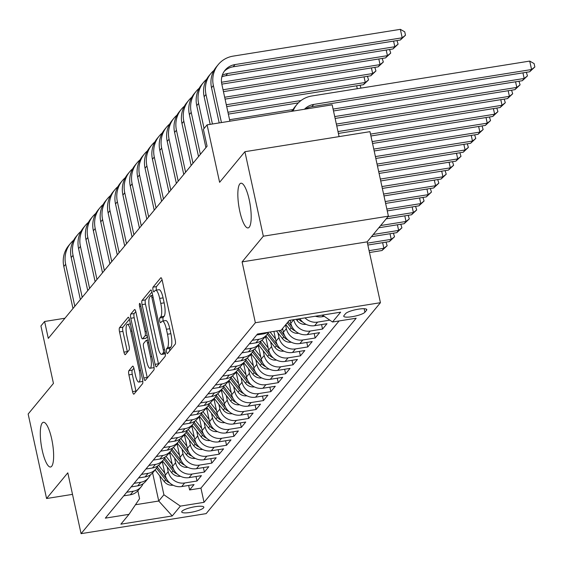 <?xml version="1.0" encoding="UTF-8"?>
<svg xmlns="http://www.w3.org/2000/svg" width="563" height="563" viewBox="0 0 563 563"><rect width="100%" height="100%" fill="white"/><g stroke="black" fill="none" stroke-linecap="round" stroke-linejoin="round"><path stroke-width="0.84" d="M166.493 351.805A2.428 0.612 -99.1 0 0 167.387 353.592A2.428 0.612 -99.1 0 0 167.507 353.515L175.206 344.19A3.469 0.873 -99.1 0 0 175.213 339.996L162.193 280.283A3.469 0.873 -99.1 0 0 160.919 277.728A3.469 0.873 -99.1 0 0 160.744 277.841L153.037 287.165A2.428 0.612 -99.1 0 0 153.037 290.1A2.428 0.612 -99.1 0 0 153.931 291.887A2.428 0.612 -99.1 0 0 154.051 291.803L155.05 290.599A11.112 2.801 -99.1 0 1 155.606 290.241A11.112 2.801 -99.1 0 1 159.681 298.411L160.772 303.387A11.112 2.801 -99.1 0 1 160.765 316.807L159.765 318.018A2.428 0.612 -99.1 0 0 159.765 320.952A2.428 0.612 -99.1 0 0 160.659 322.74A2.428 0.612 -99.1 0 0 160.779 322.662L161.778 321.452A11.112 2.801 -99.1 0 1 162.334 321.1A11.112 2.801 -99.1 0 1 166.409 329.264L167.493 334.239A11.112 2.801 -99.1 0 1 167.493 347.66L166.493 348.87A2.428 0.612 -99.1 0 0 166.493 351.805M162.074 279.783L156.423 286.623A2.428 0.612 -99.1 0 0 156.423 289.558A2.428 0.612 -99.1 0 0 156.556 290.093M155.606 290.241L158.984 289.706A11.112 2.801 -99.1 0 1 163.066 297.869L164.15 302.845A11.112 2.801 -99.1 0 1 164.143 316.265L163.15 317.476A2.428 0.612 -99.1 0 0 163.143 320.41A2.428 0.612 -99.1 0 0 163.284 320.945M51.69 438.936A22.64 5.707 -99.1 0 0 43.379 422.299A22.64 5.707 -99.1 0 0 42.239 450.372A22.64 5.707 -99.1 0 0 50.543 467.009A22.64 5.707 -99.1 0 0 51.69 438.936M249.24 199.851A22.64 5.707 -99.1 0 0 240.936 183.214A22.64 5.707 -99.1 0 0 239.789 211.287A22.64 5.707 -99.1 0 0 248.1 227.924A22.64 5.707 -99.1 0 0 249.24 199.851M203.602 507.826A11.323 2.372 167.7 0 0 203.841 507.15A11.323 2.372 167.7 0 0 193.721 506.946A11.323 2.372 167.7 0 0 181.969 511.295A11.323 2.372 167.7 0 0 181.722 511.971A11.323 2.372 167.7 0 0 191.842 512.168A11.323 2.372 167.7 0 0 203.602 507.826M128.899 370.679A3.469 0.873 -99.1 0 0 128.899 374.874L132.551 391.623A3.469 0.873 -99.1 0 0 133.825 394.177A3.469 0.873 -99.1 0 0 134.001 394.065L142.552 383.713A3.469 0.873 -99.1 0 0 142.552 379.518L129.532 319.805A3.469 0.873 -99.1 0 0 128.258 317.25A3.469 0.873 -99.1 0 0 128.083 317.363L119.532 327.715A3.469 0.873 -99.1 0 0 119.532 331.91L123.944 352.149A3.469 0.873 -99.1 0 0 125.218 354.697A3.469 0.873 -99.1 0 0 125.387 354.584L129.054 350.158A3.469 0.873 -99.1 0 0 129.054 345.964L126.865 335.928A9.289 2.343 -99.1 0 1 127.337 324.408A9.289 2.343 -99.1 0 1 130.743 331.234L139.314 370.545A9.289 2.343 -99.1 0 1 138.843 382.066A9.289 2.343 -99.1 0 1 135.437 375.24L134.008 368.688A3.469 0.873 -99.1 0 0 132.734 366.133A3.469 0.873 -99.1 0 0 132.558 366.246L128.899 370.679L132.277 370.137A3.469 0.873 -99.1 0 0 132.277 374.332L135.929 391.081A3.469 0.873 -99.1 0 0 136.049 391.581M263.329 236.2L242.097 261.894L367.167 241.858L388.4 216.164L263.329 236.2L244.905 151.7L219.612 182.313L207.085 124.859L203.391 129.328L207.078 146.225L48.291 338.384L44.611 321.487L40.916 325.956L53.443 383.41L28.15 414.023L46.574 498.522L72.5 494.363M242.097 261.894L255.363 322.733L81.072 533.661L67.806 472.821L46.574 498.522M155.092 364.338A3.469 0.873 -99.1 0 0 156.366 366.893A3.469 0.873 -99.1 0 0 156.542 366.78L165.1 356.428A3.469 0.873 -99.1 0 0 165.1 352.234L152.08 292.521A3.469 0.873 -99.1 0 0 150.807 289.966A3.469 0.873 -99.1 0 0 150.631 290.079L142.073 300.431A3.469 0.873 -99.1 0 0 142.073 304.625L155.092 364.338L158.477 363.797A3.469 0.873 -99.1 0 0 158.597 364.296M153.826 370.074L145.268 380.426A3.469 0.873 -99.1 0 1 145.099 380.532A3.469 0.873 -99.1 0 1 143.825 377.984L130.799 318.271A3.469 0.873 -99.1 0 1 130.806 314.07L134.466 309.643A3.469 0.873 -99.1 0 1 134.641 309.53A3.469 0.873 -99.1 0 1 135.915 312.085L141.193 336.301A3.469 0.873 -99.1 0 0 142.467 338.849A3.469 0.873 -99.1 0 0 142.643 338.743L145.071 335.801A3.469 0.873 -99.1 0 0 145.071 331.607L139.575 306.392A2.428 0.612 -99.1 0 1 139.694 303.38A2.428 0.612 -99.1 0 1 140.588 305.167L153.826 365.873A3.469 0.873 -99.1 0 1 153.826 370.074M244.905 151.7L369.975 131.665L388.4 216.164M188.64 485.454L189.618 489.951L194.052 484.588L181.708 486.559L184.664 482.984A14.152 13.371 -140.4 0 1 168.196 471.632L167.169 466.931M196.023 476.516L197.001 481.013L201.434 475.651L189.098 477.621L192.046 474.046A14.152 13.371 -140.4 0 1 175.579 462.695L174.558 457.986M203.405 467.579L204.39 472.075L208.817 466.713L196.48 468.683L199.436 465.108A14.152 13.371 -140.4 0 1 182.968 453.757L181.94 449.049M210.794 458.641L211.772 463.138L216.206 457.775L203.869 459.746L206.818 456.171A14.152 13.371 -140.4 0 1 190.35 444.819L189.323 440.111M218.177 449.703L219.155 454.2L223.588 448.838L211.252 450.808L214.207 447.233A14.152 13.371 -140.4 0 1 197.74 435.882L196.712 431.174M225.566 440.766L226.544 445.263L230.978 439.9L218.634 441.871L221.59 438.295A14.152 13.371 -140.4 0 1 205.122 426.944L204.095 422.236M232.948 431.828L233.926 436.325L238.36 430.955L226.023 432.933L228.979 429.358A14.152 13.371 -140.4 0 1 212.504 418.006L211.484 413.298M240.331 422.89L241.316 427.38L245.742 422.018L233.406 423.995L236.361 420.42A14.152 13.371 -140.4 0 1 219.894 409.069L218.866 404.361M247.72 413.953L248.698 418.443L253.132 413.08L240.795 415.058L243.744 411.483A14.152 13.371 -140.4 0 1 227.276 400.131L226.249 395.423M255.102 405.015L256.088 409.505L260.514 404.143L248.177 406.12L251.133 402.545A14.152 13.371 -140.4 0 1 234.665 391.194L233.638 386.485M262.492 396.078L263.47 400.567L267.904 395.205L255.56 397.182L258.516 393.607A14.152 13.371 -140.4 0 1 242.048 382.256L241.02 377.548M269.874 387.14L270.852 391.63L275.286 386.267L262.949 388.245L265.905 384.67A14.152 13.371 -140.4 0 1 249.43 373.318L248.41 368.61M277.256 378.202L278.242 382.692L282.668 377.33L270.331 379.307L273.287 375.732A14.152 13.371 -140.4 0 1 256.819 364.381L255.792 359.673M284.646 369.265L285.624 373.755L290.058 368.392L277.721 370.37L280.67 366.795A14.152 13.371 -140.4 0 1 264.202 355.443L263.174 350.735M292.028 360.327L293.013 364.817L297.44 359.454L285.103 361.432L288.059 357.857A14.152 13.371 -140.4 0 1 271.591 346.505L270.564 341.797M299.417 351.389L300.396 355.879L304.829 350.517L292.486 352.494L295.441 348.919A14.152 13.371 -140.4 0 1 278.974 337.568L277.946 332.86M306.8 342.452L307.778 346.942L312.212 341.579L299.875 343.557L302.831 339.982A14.152 13.371 -140.4 0 1 286.356 328.63L285.547 324.893M314.182 333.514L315.167 338.004L319.594 332.642L307.257 334.619L310.213 331.044A14.152 13.371 -140.4 0 1 293.745 319.693L290.789 323.268L290.135 320.263M321.572 324.577L322.55 329.066L326.983 323.704L314.647 325.681L317.595 322.106A14.152 13.371 -140.4 0 1 305.019 317.877M181.708 486.559A14.152 13.371 39.6 0 1 165.24 475.207L162.214 461.329M189.098 477.621A14.152 13.371 39.6 0 1 172.63 466.27L169.604 452.392M196.48 468.683A14.152 13.371 39.6 0 1 180.012 457.332L176.986 443.454M203.869 459.746A14.152 13.371 39.6 0 1 187.395 448.394L184.368 434.516M211.252 450.808A14.152 13.371 39.6 0 1 194.784 439.457L191.758 425.579M218.634 441.871A14.152 13.371 39.6 0 1 202.166 430.519L199.14 416.641M226.023 432.933A14.152 13.371 39.6 0 1 209.556 421.581L206.53 407.703M233.406 423.995A14.152 13.371 39.6 0 1 216.938 412.644L213.912 398.766M240.795 415.058A14.152 13.371 39.6 0 1 224.32 403.706L221.294 389.828M248.177 406.12A14.152 13.371 39.6 0 1 231.71 394.769L228.684 380.891M255.56 397.182A14.152 13.371 39.6 0 1 239.092 385.831L236.066 371.953M262.949 388.245A14.152 13.371 39.6 0 1 246.481 376.893L243.455 363.015M270.331 379.307A14.152 13.371 39.6 0 1 253.864 367.956L250.838 354.078M277.721 370.37A14.152 13.371 39.6 0 1 261.246 359.018L258.22 345.14M285.103 361.432A14.152 13.371 39.6 0 1 268.635 350.08L265.609 336.202M292.486 352.494A14.152 13.371 39.6 0 1 276.018 341.143L273.892 331.396M299.875 343.557A14.152 13.371 39.6 0 1 283.407 332.205L282.591 328.468M345.591 313.626L343.965 315.59A10.964 2.294 167.7 0 0 343.733 316.251A10.964 2.294 167.7 0 0 353.536 316.441A10.964 2.294 167.7 0 0 364.923 312.233L366.548 310.269A10.964 2.294 167.7 0 0 366.787 309.615A10.964 2.294 167.7 0 0 356.977 309.418A10.964 2.294 167.7 0 0 345.591 313.626M255.363 322.733L380.433 302.697L206.142 513.625L81.072 533.661M189.618 489.951L200.942 488.135L204.038 502.33L356.175 318.215L332.508 322.001L322.472 315.083M204.038 502.33L180.371 506.116L172.25 515.947L120.869 524.181L128.99 514.35L105.33 518.143L257.467 334.028L281.127 330.235L289.255 320.403L340.636 312.169L332.508 322.001M123.754 495.848L130.327 494.793A14.152 13.371 39.6 0 0 138.287 490.289L141.243 486.714A14.152 13.371 -140.4 0 1 133.283 491.217L126.71 492.273M131.137 486.911L137.717 485.855A14.152 13.371 39.6 0 0 145.676 481.351L148.632 477.776A14.152 13.371 -140.4 0 1 140.666 482.28L134.093 483.335M138.526 477.973L145.099 476.917A14.152 13.371 39.6 0 0 153.059 472.413L156.014 468.838A14.152 13.371 -140.4 0 1 148.055 473.342L141.475 474.398M145.908 469.035L152.482 467.98A14.152 13.371 39.6 0 0 160.448 463.476L163.397 459.901A14.152 13.371 -140.4 0 1 155.437 464.405L148.864 465.46M153.291 460.098L159.871 459.042A14.152 13.371 39.6 0 0 167.83 454.538L170.786 450.963A14.152 13.371 -140.4 0 1 162.827 455.467L156.247 456.523M160.68 451.16L167.253 450.104A14.152 13.371 39.6 0 0 175.213 445.6L178.168 442.025A14.152 13.371 -140.4 0 1 170.209 446.529L163.636 447.585M168.063 442.222L174.643 441.167A14.152 13.371 39.6 0 0 182.602 436.663L185.558 433.088A14.152 13.371 -140.4 0 1 177.591 437.592L171.018 438.647M175.452 433.285L182.025 432.229A14.152 13.371 39.6 0 0 189.984 427.725L192.94 424.15A14.152 13.371 -140.4 0 1 184.981 428.654L178.401 429.71M182.834 424.347L189.414 423.292A14.152 13.371 39.6 0 0 197.374 418.788L200.322 415.212A14.152 13.371 -140.4 0 1 192.363 419.716L185.79 420.772M190.217 415.41L196.797 414.354A14.152 13.371 39.6 0 0 204.756 409.85L207.712 406.275A14.152 13.371 -140.4 0 1 199.752 410.779L193.172 411.835M197.606 406.472L204.179 405.416A14.152 13.371 39.6 0 0 212.145 400.912L215.094 397.337A14.152 13.371 -140.4 0 1 207.135 401.841L200.562 402.897M204.988 397.534L211.568 396.479A14.152 13.371 39.6 0 0 219.528 391.975L222.484 388.4A14.152 13.371 -140.4 0 1 214.517 392.904L207.944 393.959M212.378 388.597L218.951 387.541A14.152 13.371 39.6 0 0 226.91 383.037L229.866 379.462A14.152 13.371 -140.4 0 1 221.906 383.966L215.326 385.022M219.76 379.659L226.34 378.603A14.152 13.371 39.6 0 0 234.299 374.099L237.255 370.524A14.152 13.371 -140.4 0 1 229.289 375.028L222.716 376.084M227.149 370.721L233.722 369.666A14.152 13.371 39.6 0 0 241.682 365.162L244.638 361.587A14.152 13.371 -140.4 0 1 236.678 366.091L230.098 367.146M234.532 361.784L241.105 360.728A14.152 13.371 39.6 0 0 249.071 356.224L252.02 352.649A14.152 13.371 -140.4 0 1 244.06 357.153L237.487 358.209M241.914 352.846L248.494 351.791A14.152 13.371 39.6 0 0 256.454 347.287L259.409 343.712A14.152 13.371 -140.4 0 1 251.45 348.216L244.87 349.271M249.303 343.909L255.876 342.853A14.152 13.371 39.6 0 0 263.836 338.349L266.792 334.774A14.152 13.371 -140.4 0 1 258.832 339.278L252.252 340.334M256.686 334.971L263.266 333.915A14.152 13.371 39.6 0 0 267.643 332.395M324.344 316.378L322.029 316.744A14.152 13.371 -140.4 0 1 315.428 316.209M329.819 320.15L317.595 322.106M322.55 329.066L310.213 331.044M315.167 338.004L302.831 339.982M307.778 346.942L295.441 348.919M300.396 355.879L288.059 357.857M293.013 364.817L280.67 366.795M285.624 373.755L273.287 375.732M278.242 382.692L265.905 384.67M270.852 391.63L258.516 393.607M263.47 400.567L251.133 402.545M256.088 409.505L243.744 411.483M248.698 418.443L236.361 420.42M241.316 427.38L228.979 429.358M233.926 436.325L221.59 438.295M226.544 445.263L214.207 447.233M219.155 454.2L206.818 456.171M211.772 463.138L199.436 465.108M204.39 472.075L192.046 474.046M197.001 481.013L184.664 482.984M200.942 488.135L339.088 320.952M152.608 472.927L158.738 501.021L163.903 494.764L159.786 475.869M339.088 136.612L332.156 104.824L207.085 124.859M367.167 241.858L380.433 302.697M64.949 318.229L44.611 321.487M135.465 504.751L158.738 501.021L172.25 515.947M137.851 490.795L139.568 498.663L128.99 514.35M268.403 332.276A14.152 13.371 -140.4 0 1 266.792 334.774M299.917 318.693A14.152 13.371 39.6 0 0 314.647 325.681M261.246 340.721A14.152 13.371 -140.4 0 1 259.409 343.712M290.789 323.268A14.152 13.371 39.6 0 0 307.257 334.619M253.864 349.658A14.152 13.371 -140.4 0 1 252.02 352.649M246.474 358.596A14.152 13.371 -140.4 0 1 244.638 361.587M239.092 367.533A14.152 13.371 -140.4 0 1 237.255 370.524M231.71 376.471A14.152 13.371 -140.4 0 1 229.866 379.462M224.32 385.409A14.152 13.371 -140.4 0 1 222.484 388.4M216.938 394.346A14.152 13.371 -140.4 0 1 215.094 397.337M209.549 403.284A14.152 13.371 -140.4 0 1 207.712 406.275M202.166 412.222A14.152 13.371 -140.4 0 1 200.322 415.212M194.784 421.159A14.152 13.371 -140.4 0 1 192.94 424.15M187.395 430.097A14.152 13.371 -140.4 0 1 185.558 433.088M180.012 439.034A14.152 13.371 -140.4 0 1 178.168 442.025M172.623 447.972A14.152 13.371 -140.4 0 1 170.786 450.963M165.24 456.91A14.152 13.371 -140.4 0 1 163.397 459.901M157.851 465.847A14.152 13.371 -140.4 0 1 156.014 468.838M150.469 474.785A14.152 13.371 -140.4 0 1 148.632 477.776M143.086 483.723A14.152 13.371 -140.4 0 1 141.243 486.714M163.903 494.764L180.371 506.116M169.78 350.763A2.428 0.612 -99.1 0 1 169.871 348.328L170.87 347.118A11.112 2.801 -99.1 0 0 170.878 333.697L167.493 334.239M162.334 321.1L165.712 320.558A11.112 2.801 -99.1 0 1 169.794 328.722L170.878 333.697M151.961 292.021L145.458 299.889A3.469 0.873 -99.1 0 0 145.451 304.083L158.477 363.797M163.284 352.748A2.428 0.612 -99.1 0 0 163.284 349.813L151.862 297.398A2.428 0.612 -99.1 0 0 150.968 295.61A2.428 0.612 -99.1 0 0 150.842 295.688L149.793 296.961A11.112 2.801 -99.1 0 0 149.786 310.382L157.598 346.21A11.112 2.801 -99.1 0 0 161.68 354.38A11.112 2.801 -99.1 0 0 162.235 354.021L163.284 352.748L165.142 352.452M161.68 354.38L165.058 353.838A11.112 2.801 -99.1 0 0 165.339 353.733M135.796 311.585L134.184 313.535A3.469 0.873 -99.1 0 0 134.184 317.729L147.203 377.442A3.469 0.873 -99.1 0 0 147.323 377.942M145.648 338.257A3.469 0.873 -99.1 0 0 145.845 338.314A3.469 0.873 -99.1 0 0 146.021 338.201L147.422 336.505M146.676 361.432A9.289 2.343 -99.1 0 0 150.082 368.258A9.289 2.343 -99.1 0 0 150.553 356.738L147.527 342.888A3.469 0.873 -99.1 0 0 146.253 340.334A3.469 0.873 -99.1 0 0 146.084 340.446L143.656 343.388A3.469 0.873 -99.1 0 0 143.649 347.582L146.676 361.432M150.082 368.258L153.46 367.716A9.289 2.343 -99.1 0 0 154.051 367.245M133.888 368.188L132.277 370.137M138.843 382.066L142.228 381.524A9.289 2.343 -99.1 0 0 142.798 381.074M129.413 319.305L122.91 327.173A3.469 0.873 -99.1 0 0 122.91 331.368L127.322 351.608A3.469 0.873 -99.1 0 0 127.442 352.1M304.463 109.257A17.685 16.714 -140.4 0 1 313.697 104.436L531.563 69.531L529.72 61.085L311.86 95.984A26.531 25.068 39.6 0 0 296.933 104.436A26.531 25.068 39.6 0 0 293.056 111.087M305.512 109.088A17.685 16.714 -140.4 0 1 311.853 106.667L529.713 71.768L531.563 69.531L534.85 66.962L529.713 71.768M529.72 61.085L534.111 63.584L534.85 66.962M296.933 104.436L295.082 106.667A26.531 25.068 39.6 0 0 292.12 111.235M224.215 71.36A17.685 16.714 -140.4 0 1 233.195 66.8L400.349 40.022L402.2 37.791L400.356 29.339L233.195 56.117A26.531 25.068 39.6 0 0 218.268 64.569A26.531 25.068 39.6 0 0 213.37 85.527L221.442 122.558M218.268 64.569L216.424 66.8A26.531 25.068 39.6 0 0 211.526 87.765L219.19 122.917M229.894 121.207L221.822 84.176A17.685 16.714 -140.4 0 1 225.087 70.199A17.685 16.714 -140.4 0 1 235.038 64.569L402.2 37.791L405.487 35.223L400.349 40.022M400.356 29.339L404.748 31.845L405.487 35.223M333.493 110.96L522.33 80.706L524.174 78.468L522.95 72.852M333.085 109.081L524.174 78.468L527.468 75.899L522.33 80.706M526.349 72.31L527.468 75.899M292.626 110.278A26.531 25.068 39.6 0 0 291.43 111.347M306.04 324.33A9.374 8.86 -140.4 0 1 297.158 320.65L296.103 319.305M298.531 318.918L298.559 318.947A9.374 8.86 39.6 0 0 302.676 322.036M335.126 118.448L514.948 89.644L516.792 87.406L515.567 81.79M334.718 116.576L516.792 87.406L520.078 84.837L514.948 89.644M518.966 81.248L520.078 84.837M290.318 321.107L289.713 320.333M298.657 333.268A9.374 8.86 -140.4 0 1 289.769 329.587L285.821 324.548M292.106 326.878A9.374 8.86 -140.4 0 1 292.063 326.814L288.115 321.783M287.229 322.852L291.177 327.891A9.374 8.86 39.6 0 0 295.293 330.974M336.758 125.943L507.559 98.581L509.409 96.343L508.178 90.727M336.35 124.071L509.409 96.343L512.696 93.775L507.559 98.581M511.577 90.186L512.696 93.775M282.936 330.045L282.133 329.017M291.268 342.205A9.374 8.86 -140.4 0 1 282.387 338.525L276.475 330.981M284.723 335.815A9.374 8.86 -140.4 0 1 284.674 335.752L280.437 330.347M278.903 330.594L283.787 336.829A9.374 8.86 39.6 0 0 287.904 339.911M338.398 133.438L500.176 107.519L502.02 105.281L500.796 99.665M337.983 131.559L502.02 105.281L505.307 102.712L500.176 107.519M504.195 99.123L505.307 102.712M213.961 70.41A26.531 25.068 39.6 0 0 210.886 73.507A26.531 25.068 39.6 0 0 205.988 94.464L212.427 124.001M210.886 73.507L209.042 75.738A26.531 25.068 39.6 0 0 204.137 96.702L210.168 124.367M222.244 75.372A17.685 16.714 -140.4 0 1 227.656 73.507L394.811 46.729L393.586 41.106M221.822 76.899A17.685 16.714 -140.4 0 1 225.805 75.738L392.967 48.96L394.811 46.729L398.097 44.16L392.967 48.96M396.985 40.564L398.097 44.16M206.579 79.348A26.531 25.068 39.6 0 0 203.503 82.444A26.531 25.068 39.6 0 0 198.598 103.402L204.073 128.505M203.503 82.444L201.653 84.675A26.531 25.068 39.6 0 0 196.754 105.64L205.91 147.633M221.815 84.133L385.578 57.898L387.428 55.667L386.204 50.044M221.512 82.247L387.428 55.667L390.715 53.098L385.578 57.898M389.596 49.502L390.715 53.098M199.196 88.285A26.531 25.068 39.6 0 0 196.114 91.382A26.531 25.068 39.6 0 0 191.216 112.34L200.372 154.339M196.114 91.382L194.27 93.613A26.531 25.068 39.6 0 0 189.372 114.578L198.528 156.57M223.448 91.628L378.195 66.835L380.039 64.604L378.815 58.981M223.039 89.756L380.039 64.604L383.326 62.036L378.195 66.835M382.214 58.439L383.326 62.036M191.807 97.223A26.531 25.068 39.6 0 0 188.732 100.32A26.531 25.068 39.6 0 0 183.834 121.277L192.989 163.277M188.732 100.32L186.881 102.55A26.531 25.068 39.6 0 0 181.983 123.515L191.139 165.508M225.08 99.123L370.813 75.773L372.657 73.542L371.432 67.919M224.672 97.244L372.657 73.542L375.943 70.973L370.813 75.773M374.831 67.377L375.943 70.973M275.546 338.982L270.078 332.008M283.886 351.143A9.374 8.86 -140.4 0 1 274.997 347.462L265.898 335.851M277.334 344.753A9.374 8.86 -140.4 0 1 277.292 344.69L268.065 332.923M267.284 334.133L276.405 345.766A9.374 8.86 39.6 0 0 280.522 348.849M370.918 135.979L492.787 116.457L494.638 114.219L493.413 108.603M370.51 134.107L494.638 114.219L497.924 111.65L492.787 116.457M496.805 108.061L497.924 111.65M184.425 106.161A26.531 25.068 39.6 0 0 181.342 109.257A26.531 25.068 39.6 0 0 176.444 130.215L185.6 172.215M181.342 109.257L179.498 111.488A26.531 25.068 39.6 0 0 174.6 132.453L183.756 174.446M226.713 106.611L363.424 84.71L365.267 82.48L364.043 76.857M226.305 104.739L365.267 82.48L368.561 79.911L363.424 84.71M367.442 76.315L368.561 79.911M266.032 338.138L265.046 336.885M268.164 347.92L262.048 340.122M276.496 360.081A9.374 8.86 -140.4 0 1 267.615 356.4L258.516 344.788M269.951 353.691A9.374 8.86 -140.4 0 1 269.902 353.627L260.676 341.861M259.902 343.071L269.015 354.704A9.374 8.86 39.6 0 0 273.132 357.786M372.551 143.474L485.405 125.394L487.248 123.156L486.024 117.54M372.143 141.602L487.248 123.156L490.542 120.588L485.405 125.394M489.423 116.998L490.542 120.588M177.035 115.098A26.531 25.068 39.6 0 0 173.96 118.195A26.531 25.068 39.6 0 0 169.062 139.152L178.218 181.152M173.96 118.195L172.116 120.426A26.531 25.068 39.6 0 0 167.211 141.39L176.374 183.383M228.346 114.106L298.32 102.895M227.938 112.234L301.043 100.524M360.06 85.252L361.01 88.109M357.294 88.708L356.661 85.794M258.642 347.075L257.664 345.823M260.775 356.858L254.666 349.06M269.114 369.018A9.374 8.86 -140.4 0 1 260.233 365.338L251.126 353.726M262.569 362.628A9.374 8.86 -140.4 0 1 262.52 362.565L253.294 350.798M252.52 352.009L261.633 363.642A9.374 8.86 39.6 0 0 265.75 366.724M374.184 150.968L478.022 134.332L479.866 132.094L478.641 126.478M373.776 149.089L479.866 132.094L483.153 129.525L478.022 134.332M482.041 125.936L483.153 129.525M169.653 124.036A26.531 25.068 39.6 0 0 166.571 127.132A26.531 25.068 39.6 0 0 161.672 148.09L170.828 190.09M166.571 127.132L164.727 129.363A26.531 25.068 39.6 0 0 159.829 150.328L168.984 192.321M229.57 119.729L293.041 109.56M251.26 356.013L250.275 354.76M253.392 365.795L247.277 357.998M261.732 377.956A9.374 8.86 -140.4 0 1 252.843 374.275L243.744 362.663M255.18 371.566A9.374 8.86 -140.4 0 1 255.13 371.503L245.904 359.736M245.13 360.946L254.251 372.579A9.374 8.86 39.6 0 0 258.368 375.662M375.817 158.456L470.633 143.269L472.484 141.031L471.252 135.416M375.408 156.584L472.484 141.031L475.77 138.463L470.633 143.269M474.651 134.874L475.77 138.463M162.271 132.974A26.531 25.068 39.6 0 0 159.188 136.07A26.531 25.068 39.6 0 0 154.29 157.028L163.446 199.028M159.188 136.07L157.344 138.301A26.531 25.068 39.6 0 0 152.446 159.266L161.602 201.258M243.878 364.951L242.892 363.698M246.01 374.733L239.894 366.935M254.342 386.894A9.374 8.86 -140.4 0 1 245.461 383.213L236.361 371.601M247.797 380.504A9.374 8.86 -140.4 0 1 247.748 380.44L238.522 368.674M237.748 369.884L246.861 381.517A9.374 8.86 39.6 0 0 250.978 384.599M377.456 165.951L463.25 152.207L465.094 149.969L463.87 144.353M377.041 164.079L465.094 149.969L468.381 147.4L463.25 152.207M467.269 143.811L468.381 147.4M236.488 373.888L235.51 372.636M238.621 383.67L232.505 375.873M246.96 395.831A9.374 8.86 -140.4 0 1 238.072 392.151L228.972 380.539M240.408 389.441A9.374 8.86 -140.4 0 1 240.366 389.378L231.14 377.611M230.358 378.822L239.479 390.455A9.374 8.86 39.6 0 0 243.596 393.537M379.089 173.446L455.861 161.145L457.712 158.907L456.487 153.291M378.681 171.574L457.712 158.907L460.998 156.338L455.861 161.145M459.88 152.749L460.998 156.338M229.106 382.826L228.121 381.573M231.238 392.608L225.123 384.81M239.571 404.769A9.374 8.86 -140.4 0 1 230.689 401.088L221.59 389.476M233.026 398.379A9.374 8.86 -140.4 0 1 232.976 398.315L223.75 386.549M222.976 387.759L232.09 399.392A9.374 8.86 39.6 0 0 236.207 402.475M380.722 180.934L448.479 170.082L450.323 167.844L449.098 162.228M380.314 179.062L450.323 167.844L453.616 165.276L448.479 170.082M452.497 161.687L453.616 165.276M221.716 391.764L220.738 390.511M223.849 401.546L217.74 393.748M232.188 413.706A9.374 8.86 -140.4 0 1 223.307 410.026L214.2 398.414M225.643 407.316A9.374 8.86 -140.4 0 1 225.594 407.253L216.368 395.486M215.587 396.697L224.707 408.33A9.374 8.86 39.6 0 0 228.824 411.412M382.354 188.429L441.096 179.02L442.94 176.782L441.716 171.166M381.946 186.557L442.94 176.782L446.227 174.213L441.096 179.02M445.115 170.624L446.227 174.213M214.334 400.701L213.349 399.449M216.466 410.483L210.351 402.686M224.806 422.644A9.374 8.86 -140.4 0 1 215.918 418.963L206.818 407.352M218.254 416.254A9.374 8.86 -140.4 0 1 218.205 416.191L208.979 404.424M208.204 405.634L217.325 417.267A9.374 8.86 39.6 0 0 221.442 420.35M383.987 195.924L433.707 187.958L435.558 185.72L434.326 180.104M383.579 194.052L435.558 185.72L438.844 183.151L433.707 187.958M437.725 179.562L438.844 183.151M206.945 409.639L205.967 408.386M209.084 419.421L202.969 411.623M217.417 431.582A9.374 8.86 -140.4 0 1 208.535 427.901L199.436 416.289M210.872 425.192A9.374 8.86 -140.4 0 1 210.822 425.128L201.596 413.362M200.822 414.572L209.936 426.205A9.374 8.86 39.6 0 0 214.053 429.287M385.62 203.412L426.325 196.895L428.169 194.657L426.944 189.041M385.212 201.54L428.169 194.657L431.455 192.089L426.325 196.895M430.343 188.499L431.455 192.089M199.562 418.576L198.584 417.324M201.695 428.359L195.579 420.561M210.034 440.519A9.374 8.86 -140.4 0 1 201.146 436.839L192.046 425.227M203.482 434.129A9.374 8.86 -140.4 0 1 203.44 434.066L194.214 422.299M193.433 423.51L202.553 435.143A9.374 8.86 39.6 0 0 206.67 438.225M387.253 210.907L418.935 205.833L420.786 203.595L419.562 197.979M386.844 209.035L420.786 203.595L424.073 201.026L418.935 205.833M422.954 197.437L424.073 201.026M192.18 427.514L191.195 426.261M194.312 437.296L188.197 429.499M202.645 449.457A9.374 8.86 -140.4 0 1 193.763 445.776L184.664 434.164M196.1 443.067A9.374 8.86 -140.4 0 1 196.051 443.004L186.825 431.237M186.05 432.447L195.164 444.08A9.374 8.86 39.6 0 0 199.281 447.163M386.197 218.831L411.553 214.77L413.397 212.532L412.172 206.917M388.041 216.6L413.397 212.532L416.69 209.964L411.553 214.77M415.571 206.375L416.69 209.964M184.791 436.452L183.812 435.199M186.923 446.234L180.814 438.436M195.262 458.395A9.374 8.86 -140.4 0 1 186.381 454.714L177.275 443.102M188.718 452.005A9.374 8.86 -140.4 0 1 188.668 451.941L179.442 440.175M178.661 441.385L187.782 453.018A9.374 8.86 39.6 0 0 191.899 456.1M378.808 227.769L404.171 223.708L406.014 221.47L404.79 215.854M380.658 225.538L406.014 221.47L409.301 218.901L404.171 223.708M408.189 215.312L409.301 218.901M177.408 445.389L176.423 444.137M179.541 455.171L173.425 447.374M187.88 467.332A9.374 8.86 -140.4 0 1 178.992 463.652L169.892 452.04M181.328 460.942A9.374 8.86 -140.4 0 1 181.279 460.879L172.053 449.112M171.279 450.323L180.392 461.956A9.374 8.86 39.6 0 0 184.509 465.038M371.425 236.706L396.781 232.646L398.632 230.408L397.401 224.792M373.269 234.475L398.632 230.408L401.919 227.846L396.781 232.646M400.8 224.25L401.919 227.846M170.019 454.327L169.041 453.074M172.158 464.109L166.043 456.311M180.491 476.27A9.374 8.86 -140.4 0 1 171.609 472.589L162.51 460.977M173.946 469.88A9.374 8.86 -140.4 0 1 173.897 469.816L164.67 458.05M163.896 459.26L173.01 470.893A9.374 8.86 39.6 0 0 177.127 473.976M367.864 245.032L389.399 241.583L391.243 239.345L390.018 233.729M367.449 243.16L391.243 239.345L394.529 236.784L389.399 241.583M393.417 233.188L394.529 236.784M162.637 463.265L161.658 462.012M164.769 473.047L158.653 465.249M173.108 485.207A9.374 8.86 -140.4 0 1 164.22 481.527L155.121 469.915M166.557 478.817A9.374 8.86 -140.4 0 1 166.514 478.754L157.288 466.987M156.507 468.198L165.628 479.831A9.374 8.86 39.6 0 0 169.744 482.913M369.497 252.527L382.01 250.521L383.86 248.283L382.636 242.667M369.089 250.655L383.86 248.283L387.147 245.721L382.01 250.521M386.028 242.125L387.147 245.721M154.881 141.911A26.531 25.068 39.6 0 0 151.806 145.008A26.531 25.068 39.6 0 0 146.908 165.965L156.064 207.965M151.806 145.008L149.955 147.239A26.531 25.068 39.6 0 0 145.057 168.203L154.213 210.196M147.499 150.849A26.531 25.068 39.6 0 0 144.417 153.945A26.531 25.068 39.6 0 0 139.518 174.903L148.674 216.903M144.417 153.945L142.573 156.176A26.531 25.068 39.6 0 0 137.675 177.141L146.83 219.134M140.11 159.786A26.531 25.068 39.6 0 0 137.034 162.883A26.531 25.068 39.6 0 0 132.136 183.841L141.292 225.84M137.034 162.883L135.183 165.114A26.531 25.068 39.6 0 0 130.285 186.079L139.441 228.071M132.727 168.724A26.531 25.068 39.6 0 0 129.645 171.821A26.531 25.068 39.6 0 0 124.747 192.778L133.903 234.778M129.645 171.821L127.801 174.051A26.531 25.068 39.6 0 0 122.903 195.016L132.059 237.009M125.345 177.662A26.531 25.068 39.6 0 0 122.262 180.758A26.531 25.068 39.6 0 0 117.364 201.716L126.52 243.716M122.262 180.758L120.419 182.989A26.531 25.068 39.6 0 0 115.521 203.954L124.676 245.947M117.956 186.599A26.531 25.068 39.6 0 0 114.88 189.696A26.531 25.068 39.6 0 0 109.975 210.653L119.138 252.653M114.88 189.696L113.029 191.927A26.531 25.068 39.6 0 0 108.131 212.891L117.287 254.884M110.573 195.537A26.531 25.068 39.6 0 0 107.491 198.633A26.531 25.068 39.6 0 0 102.593 219.591L111.748 261.591M107.491 198.633L105.647 200.864A26.531 25.068 39.6 0 0 100.749 221.829L109.905 263.822M103.184 204.475A26.531 25.068 39.6 0 0 100.108 207.571A26.531 25.068 39.6 0 0 95.21 228.529L104.366 270.529M100.108 207.571L98.258 209.802A26.531 25.068 39.6 0 0 93.359 230.767L102.515 272.759M95.801 213.412A26.531 25.068 39.6 0 0 92.719 216.509A26.531 25.068 39.6 0 0 87.821 237.466L96.977 279.466M92.719 216.509L90.875 218.74A26.531 25.068 39.6 0 0 85.977 239.704L95.133 281.697M88.419 222.35A26.531 25.068 39.6 0 0 85.337 225.446A26.531 25.068 39.6 0 0 80.439 246.404L89.594 288.404M85.337 225.446L83.493 227.677A26.531 25.068 39.6 0 0 78.595 248.642L87.751 290.635M81.03 231.287A26.531 25.068 39.6 0 0 77.954 234.384A26.531 25.068 39.6 0 0 73.049 255.342L82.212 297.341M77.954 234.384L76.104 236.615A26.531 25.068 39.6 0 0 71.205 257.58L80.361 299.579M73.647 240.225A26.531 25.068 39.6 0 0 70.565 243.322A26.531 25.068 39.6 0 0 65.667 264.279L74.823 306.279M70.565 243.322L68.721 245.552A26.531 25.068 39.6 0 0 63.823 266.517L72.979 308.517M165.24 475.207L168.196 471.632M172.63 466.27L175.579 462.695M180.012 457.332L182.968 453.757M187.395 448.394L190.35 444.819M194.784 439.457L197.74 435.882M202.166 430.519L205.122 426.944M209.556 421.581L212.504 418.006M216.938 412.644L219.894 409.069M224.32 403.706L227.276 400.131M231.71 394.769L234.665 391.194M239.092 385.831L242.048 382.256M246.481 376.893L249.43 373.318M253.864 367.956L256.819 364.381M261.246 359.018L264.202 355.443M268.635 350.08L271.591 346.505M276.018 341.143L278.974 337.568M283.407 332.205L286.356 328.63M130.327 494.793L133.283 491.217M137.717 485.855L140.666 482.28M145.099 476.917L148.055 473.342M152.482 467.98L155.437 464.405M159.871 459.042L162.827 455.467M167.253 450.104L170.209 446.529M174.643 441.167L177.591 437.592M182.025 432.229L184.981 428.654M189.414 423.292L192.363 419.716M196.797 414.354L199.752 410.779M204.179 405.416L207.135 401.841M211.568 396.479L214.517 392.904M218.951 387.541L221.906 383.966M226.34 378.603L229.289 375.028M233.722 369.666L236.678 366.091M241.105 360.728L244.06 357.153M248.494 351.791L251.45 348.216M255.876 342.853L258.832 339.278M263.266 333.915L264.04 332.972M322.029 316.744L323.063 315.491M366.295 309.115L366.548 310.269M364.155 308.721L364.923 312.233M170.87 347.118L167.493 347.66M169.794 328.722L166.409 329.264M163.15 317.476L159.765 318.018M164.143 316.265L160.765 316.807M164.15 302.845L160.772 303.387M163.066 297.869L159.681 298.411M156.423 286.623L153.037 287.165M161.117 277.777L160.744 277.841M169.871 348.328L166.493 348.87M145.451 304.083L142.073 304.625M145.458 299.889L142.073 300.431M151.004 290.022L150.631 290.079M164.53 349.616L163.284 349.813M153.101 297.201L151.862 297.398M165.318 353.529L162.235 354.021M147.203 377.442L143.825 377.984M134.184 317.729L130.799 318.271M134.184 313.535L130.806 314.07M134.838 309.58L134.466 309.643M146.021 338.201L142.643 338.743M147.196 335.464L145.071 335.801M146.31 331.41L145.071 331.607M140.813 306.195L139.575 306.392M151.792 356.541L150.553 356.738M148.773 342.691L147.527 342.888M132.931 366.189L132.558 366.246M140.553 370.348L139.314 370.545M131.981 331.037L130.743 331.234M127.322 351.608L123.944 352.149M122.91 331.368L119.532 331.91M122.91 327.173L119.532 327.715M128.463 317.3L128.083 317.363M135.929 391.081L132.551 391.623M132.277 374.332L128.899 374.874M313.697 104.436L311.853 106.667M213.37 85.527L211.526 87.765M235.038 64.569L233.195 66.8M297.158 320.65L298.559 318.947M289.769 329.587L291.177 327.891M282.387 338.525L283.787 336.829M205.988 94.464L204.137 96.702M227.656 73.507L225.805 75.738M198.598 103.402L196.754 105.64M191.216 112.34L189.372 114.578M183.834 121.277L181.983 123.515M274.997 347.462L276.405 345.766M176.444 130.215L174.6 132.453M267.615 356.4L269.015 354.704M169.062 139.152L167.211 141.39M260.233 365.338L261.633 363.642M161.672 148.09L159.829 150.328M252.843 374.275L254.251 372.579M154.29 157.028L152.446 159.266M245.461 383.213L246.861 381.517M238.072 392.151L239.479 390.455M230.689 401.088L232.09 399.392M223.307 410.026L224.707 408.33M215.918 418.963L217.325 417.267M208.535 427.901L209.936 426.205M201.146 436.839L202.553 435.143M193.763 445.776L195.164 444.08M186.381 454.714L187.782 453.018M178.992 463.652L180.392 461.956M171.609 472.589L173.01 470.893M164.22 481.527L165.628 479.831M146.908 165.965L145.057 168.203M139.518 174.903L137.675 177.141M132.136 183.841L130.285 186.079M124.747 192.778L122.903 195.016M117.364 201.716L115.521 203.954M109.975 210.653L108.131 212.891M102.593 219.591L100.749 221.829M95.21 228.529L93.359 230.767M87.821 237.466L85.977 239.704M80.439 246.404L78.595 248.642M73.049 255.342L71.205 257.58M65.667 264.279L63.823 266.517M152.693 295.336L150.968 295.61M145.845 338.314L142.467 338.849M148.189 340.024L146.253 340.334M130.426 323.908L127.337 324.408"/></g></svg>
